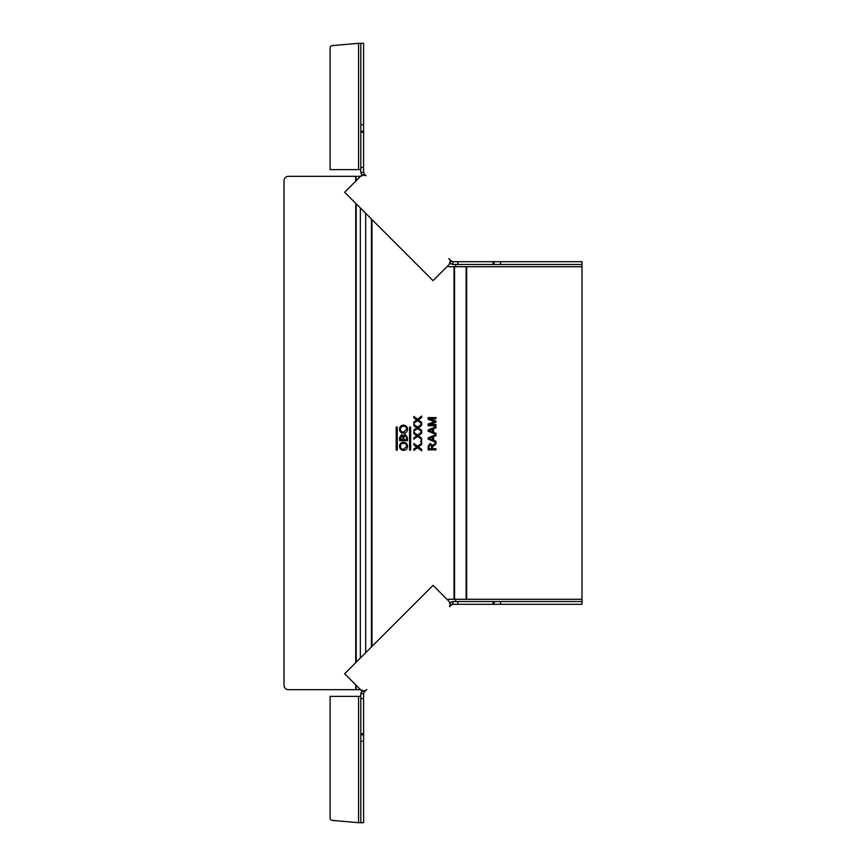 <?xml version="1.0" encoding="UTF-8"?>
<svg xmlns="http://www.w3.org/2000/svg" width="866" height="866" viewBox="0 0 866 866"><rect width="100%" height="100%" fill="white"/><g stroke="black" fill="none" stroke-linecap="round" stroke-linejoin="round"><path stroke-width="1.3" d="M358.567 43.3L332.143 45.617A2.23 2.23 0 0 0 330.108 47.836L330.108 169.628L358.567 169.628L358.567 43.3L363.59 43.3L363.59 132.249L360.797 132.249L360.797 43.3M360.797 169.628L358.567 169.628M360.797 132.249L360.797 167.409L363.59 167.409L363.59 132.249M363.59 167.409L363.59 172.399L360.797 172.388L360.797 167.409M363.59 124.769L360.797 124.769M363.363 174.845L364.24 173.969L363.59 172.399L360.797 172.453A5.77 5.38 -0.3 0 1 360.797 172.388M362.269 175.939L360.797 172.453M364.24 173.969L365.961 175.679L362.085 174.813L344.646 192.252L433.032 280.638L450.472 263.199L449.822 259.746A14.137 3.226 -46 0 0 449.606 259.324L451.316 261.045L450.439 261.922M448.815 258.533L449.606 259.324M451.316 261.045L452.886 261.694L452.831 264.487L449.346 263.015M500.516 261.694L581.984 261.694L581.984 264.487L493.035 264.487L493.035 261.694L500.516 261.694L500.516 264.487M457.876 264.487L452.896 264.487L452.886 261.694L457.876 261.694L457.876 264.487L493.035 264.487M493.035 261.694L457.876 261.694M455.657 266.717L455.657 264.487M581.984 264.487L581.984 604.306L493.035 604.306L493.035 601.513L581.984 601.513M455.657 601.513L455.657 599.283M493.035 601.513L457.876 601.513L457.876 604.306L493.035 604.306M457.876 604.306L452.886 604.306L452.896 601.513L457.876 601.513M500.516 604.306L500.516 601.513M450.439 604.078L451.316 604.955L452.886 604.306L452.831 601.513A5.77 5.38 89.7 0 1 452.896 601.513M449.346 602.985L452.831 601.513M451.316 604.955L449.606 606.676L450.472 602.801L433.032 585.362L344.646 673.748L362.085 691.187L365.539 690.538A14.137 3.226 44 0 0 365.961 690.321L364.24 692.031L363.363 691.155M366.751 689.531L365.961 690.321M364.24 692.031L363.59 693.601L360.797 693.547L362.269 690.061M363.59 741.231L363.59 822.7L360.797 822.7L360.797 733.751L363.59 733.751L363.59 741.231L360.797 741.231M360.797 698.591L360.797 693.612L363.59 693.601L363.59 698.591L360.797 698.591L360.797 733.751M363.59 733.751L363.59 698.591M358.567 696.372L330.108 696.372L330.108 818.164A2.23 2.23 0 0 0 332.143 820.383L358.567 822.7L358.567 696.372L360.797 696.372M360.797 822.7L358.567 822.7M413.883 437.839L416.676 435.771L413.883 433.65L413.883 432.275L417.531 435.057L421.699 431.874L421.699 433.216L418.928 435.338A144.178 144.178 0 0 0 418.419 435.728L421.699 438.218L421.699 439.592L417.52 436.41L413.883 439.181L413.883 437.839M581.984 599.283L466.655 599.283L466.655 266.717L448.491 266.717L447.722 265.949M466.655 599.283L448.491 599.283L447.722 600.051M410.679 427.425L410.679 449.735A0.563 0.563 0 0 1 410.127 450.298A0.563 0.563 0 0 1 409.564 449.735L409.564 427.425A0.563 0.563 0 0 1 410.127 426.862A0.563 0.563 0 0 1 410.679 427.425M397.288 427.425L397.288 449.735A0.563 0.563 0 0 1 396.725 450.298A0.563 0.563 0 0 1 396.173 449.735L396.173 427.425A0.563 0.563 0 0 1 396.725 426.862A0.563 0.563 0 0 1 397.288 427.425M435.944 434.505L435.944 433.325L433.541 432.372L433.541 428.778L435.944 427.826L435.944 426.646L428.129 429.98L428.129 431.171L435.944 434.505M435.944 449.855L435.944 448.75L432.437 448.75L432.48 446.91L435.944 444.031L435.944 442.743L432.34 445.633L430.24 443.349L428.129 446.228L428.129 449.855L435.944 449.855M421.699 431.679L421.699 430.305L418.419 427.815A144.178 144.178 0 0 1 418.928 427.425L421.699 425.314L421.699 423.961L417.531 427.144L413.883 424.362L413.883 425.736L416.676 427.858L413.883 429.926L413.883 431.279L417.52 428.497L421.699 431.679M421.699 441.941L421.699 440.946L420.692 440.946L420.692 441.941L421.699 441.941M407.54 429.168C407.399 431.647 406.1 433 403.643 433.227C401.055 433.097 399.691 431.744 399.529 429.168C399.691 426.635 401.034 425.293 403.545 425.119C406.057 425.293 407.388 426.646 407.54 429.168M407.54 446.304C407.399 448.772 406.1 450.125 403.643 450.352C401.055 450.223 399.691 448.869 399.529 446.293C399.691 443.76 401.034 442.418 403.545 442.245C406.057 442.418 407.388 443.771 407.54 446.304M407.442 440.642L407.442 437.449L405.201 434.331L403.34 435.815L401.662 434.635L399.627 437.449L399.627 440.642L407.442 440.642M421.699 450.807L421.699 449.432L418.419 446.943A144.178 144.178 0 0 1 418.928 446.553L421.699 444.442L421.699 443.089L417.531 446.271L413.883 443.489L413.883 444.864L416.676 446.986L413.883 449.064L413.883 450.407L417.52 447.625L421.699 450.807M421.699 423.766L421.699 422.392L418.419 419.902A144.178 144.178 0 0 1 418.928 419.512L421.699 417.401L421.699 416.048L417.531 419.231L413.883 416.449L413.883 417.823L416.676 419.945L413.883 422.013L413.883 423.366L417.52 420.584L421.699 423.766M435.944 442.418L435.944 441.238L433.541 440.285L433.541 436.691L435.944 435.728L435.944 434.559L428.129 437.893L428.129 439.084L435.944 442.418M435.944 425.715L435.944 424.611L429.33 424.611L435.944 422.305L435.944 421.017L429.33 418.711L435.944 418.711L435.944 417.607L428.129 417.607L428.129 419.328L434.764 421.666L428.129 424.004L428.129 425.715L435.944 425.715M359.812 177.097L359.422 176.318L360.581 176.318M360.581 689.682L288.475 689.682A4.46 4.46 0 0 1 284.016 685.212L284.016 180.788A4.46 4.46 0 0 1 288.475 176.318L355.742 176.318L355.742 181.156M355.742 176.318L359.422 176.318M359.422 689.682L359.812 688.903M355.742 203.348L355.742 662.652M355.742 684.844L355.742 689.682M466.655 266.717L581.984 266.717M429.038 430.575L432.643 432.015L432.643 429.135L429.038 430.575M429.038 448.75L429.038 446.185L430.261 444.442L431.539 446.445L431.539 448.75L429.038 448.75M403.545 426.224C401.629 426.288 400.59 427.263 400.438 429.157C400.579 431.138 401.651 432.123 403.653 432.123L406.641 429.179C406.5 427.274 405.472 426.278 403.545 426.224M403.545 443.349C401.629 443.414 400.59 444.388 400.438 446.282C400.579 448.263 401.651 449.248 403.653 449.248L406.641 446.304C406.5 444.399 405.472 443.414 403.545 443.349M403.837 439.538L403.837 437.557L405.191 435.436L406.5 436.67L406.544 439.538L403.837 439.538M400.536 439.538L401.759 435.728L402.842 436.605L402.939 439.538L400.536 439.538M429.038 438.488L432.643 439.928L432.643 437.049L429.038 438.488M363.59 131.199L360.797 131.199M494.085 264.487L494.085 261.694M494.085 604.306L494.085 601.513M360.797 734.801L363.59 734.801M371.979 646.426L371.979 219.574M454.033 266.717L454.033 599.283M371.449 219.055L371.449 646.945M356.218 689.682L356.218 685.32M356.218 662.176L356.218 203.824M356.218 180.68L356.218 176.318M360.343 207.948L360.343 658.052M466.125 266.717L466.125 599.283M454.553 266.717L454.553 599.283M365.668 213.263L365.668 652.737"/></g></svg>
